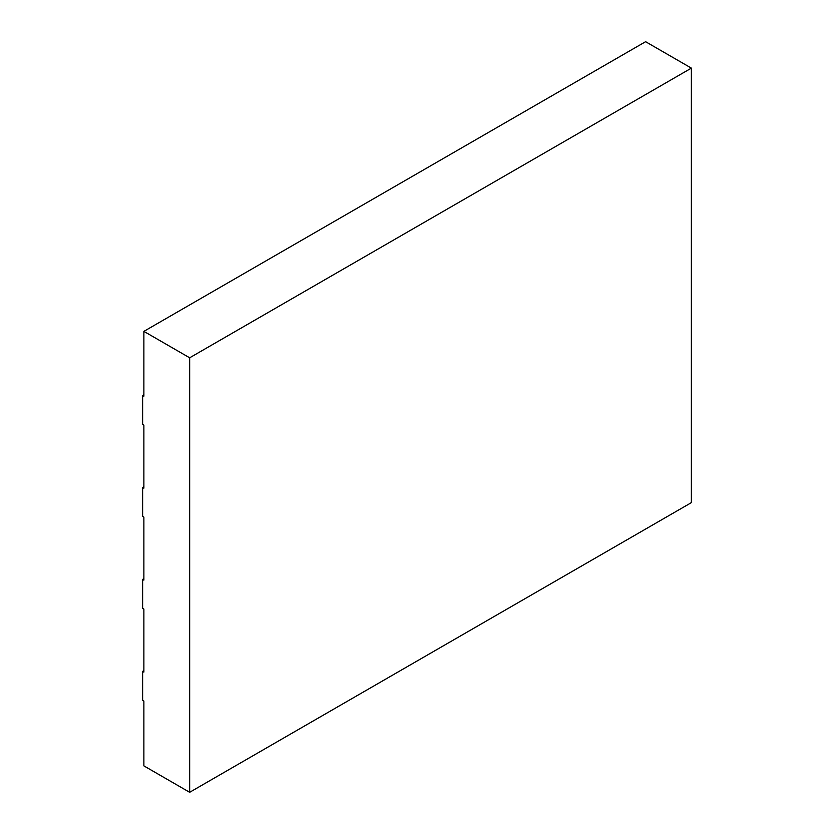 <?xml version="1.0" encoding="UTF-8"?>
<svg xmlns="http://www.w3.org/2000/svg" width="834" height="834" viewBox="0 0 834 834"><rect width="100%" height="100%" fill="white"/><g stroke="black" fill="none" stroke-linecap="round" stroke-linejoin="round"><path stroke-width="1.25" d="M691.376 68.127L645.599 41.7L143.875 331.369L143.875 396.181L142.624 395.452L142.624 424.423L143.875 425.142L143.875 488.151L142.624 487.421L142.624 516.392L143.875 517.111L143.875 580.12L142.624 579.39L142.624 608.361L143.875 609.081L143.875 672.089L142.624 671.36L142.624 700.331L143.875 701.05L143.875 765.873L189.662 792.3L691.376 502.631L691.376 68.127L189.662 357.796L189.662 792.3M189.662 357.796L143.875 331.369M143.875 670.64L142.624 671.36M143.875 578.671L142.624 579.39M143.875 394.732L142.624 395.452M143.875 486.702L142.624 487.421"/></g></svg>
